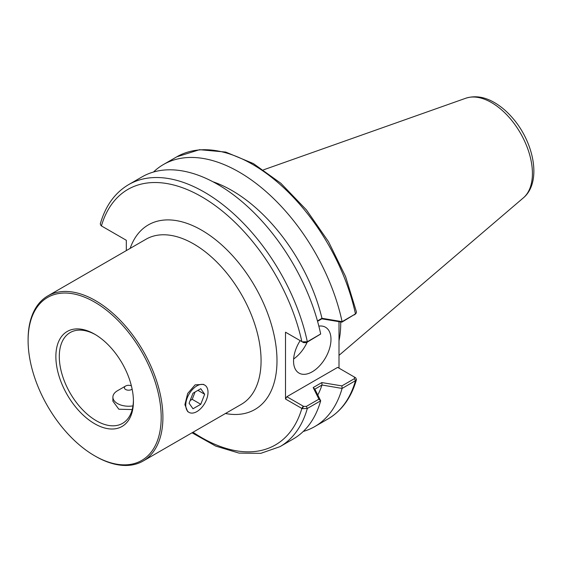 <?xml version="1.0" encoding="UTF-8"?>
<svg xmlns="http://www.w3.org/2000/svg" width="562" height="562" viewBox="0 0 562 562"><rect width="100%" height="100%" fill="white"/><g stroke="black" fill="none" stroke-linecap="round" stroke-linejoin="round"><path stroke-width="0.84" d="M200.775 404.282L192.991 408.771L189.099 403.235L192.991 393.21L200.775 388.714L204.666 394.25L200.775 404.282L192.218 399.336L190.153 400.53M204.666 394.25L197.922 390.358M195.056 392.016L192.218 399.336M189.015 412.375L187.701 411.609L184.898 404.675L187.701 393.442L195.105 384.872L203.437 384.359L204.751 385.118A15.736 9.083 120 0 0 189.015 394.201A15.736 9.083 120 0 0 189.015 412.375A15.736 9.083 120 0 0 201.14 408.16A15.736 9.083 120 0 0 208.01 392.318A15.736 9.083 120 0 0 204.751 385.118M95.498 456.288A95.322 55.034 -120 0 0 95.505 456.288L94.648 455.796A94.107 54.331 60 0 1 28.1 340.537A94.107 54.331 60 0 1 94.648 302.11A94.107 54.331 60 0 1 161.189 417.376A94.107 54.331 60 0 1 94.648 455.796L95.505 456.288A95.322 55.034 -120 0 0 143.162 461.009A95.322 55.034 -120 0 0 157.774 384.626A95.322 55.034 -120 0 0 95.505 300.628A95.322 55.034 -120 0 0 47.84 295.907A95.322 55.034 -120 0 0 28.1 339.546L28.1 340.537M94.648 423.734A54.844 31.662 -120 0 0 133.426 401.345A54.844 31.662 -120 0 0 94.648 334.179A54.844 31.662 -120 0 0 55.87 356.568A54.844 31.662 -120 0 0 94.648 423.734M143.162 461.009L241.33 404.331A95.322 55.034 -120 0 0 255.942 327.948A95.322 55.034 -120 0 0 193.672 243.95A95.322 55.034 -120 0 0 146.015 239.229L47.84 295.907M133.412 400.341A52.421 30.264 60 0 1 122.565 423.362A52.421 30.264 60 0 1 96.355 420.769A52.421 30.264 60 0 1 62.115 374.573A52.421 30.264 60 0 1 70.145 332.571A52.421 30.264 60 0 1 95.512 334.685M132.203 409.572L118.842 409.227L112.892 401.163L112.892 397.137A15.736 9.083 0 0 0 132.955 405.876M130.138 248.397A106.576 61.532 60 0 1 201.632 230.167A106.576 61.532 60 0 1 276.019 346.199A106.576 61.532 60 0 1 225.453 413.499M126.317 250.603L126.317 240.283L101.413 225.91A147.518 85.171 60 0 1 201.632 196.735A147.518 85.171 60 0 1 301.85 341.626L303.564 342.616L306.332 342.672L307.323 341.752A151.304 87.356 -120 0 0 128.656 184.61L142.031 176.889A151.304 87.356 60 0 1 320.684 333.983L307.323 341.752L302.251 341.829L285.51 332.198L285.51 399.027L302.251 408.665L307.323 408.476L320.684 400.79A151.304 87.356 60 0 1 293.329 438.95L279.96 446.671A151.304 87.356 -120 0 0 307.323 408.476L306.332 406.417L303.564 406.361L302.251 408.665M340.705 321.949A105.909 61.146 60 0 1 340.72 323.361A105.909 61.146 60 0 1 339.005 340.755M339.005 368.145L339.005 321.675M286.852 332.964L285.51 332.198M320.684 400.79L314.853 389.157L322.026 385.012L342.082 388.44L355.465 380.685L356.484 379.533L355.697 377.812L337.671 367.372L286.852 396.716L285.51 399.027M318.844 326.129A26.477 15.286 -60 0 1 325.496 327.239A26.477 15.286 -60 0 1 330.983 339.364A26.477 15.286 -60 0 1 319.42 366.01A26.477 15.286 -60 0 1 299.019 373.098A26.477 15.286 -60 0 1 300.164 340.656M317.558 321.295L321.822 318.83L341.893 322.145L355.929 313.624L342.132 321.654L321.956 318.289L317.46 320.958M306.332 342.672L320.649 334.053M321.956 385.089A133.749 77.219 60 0 1 317.811 395.002M342.082 388.44A151.304 87.356 60 0 1 314.727 426.6A151.304 87.356 60 0 1 303.269 431.461M355.697 377.812L354.39 377.025L354.482 378.626L341.893 385.89L342.132 388.377M102.375 226.465L101.062 225.678L100.275 223.95C105.473 205.854 114.929 192.738 128.656 184.61M356.491 312.065L355.929 313.624M153.489 172.028A151.304 87.356 60 0 1 163.43 164.533A151.304 87.356 60 0 1 342.082 321.633M212.914 181.751A133.749 77.219 60 0 1 321.956 318.289M302.251 341.829L303.564 342.616M321.822 318.83L322.026 318.324M341.893 322.145L342.132 321.654M341.893 385.89L321.822 382.574L322.026 385.012M321.822 382.574L313.182 387.569L314.853 389.157M313.182 387.569L318.921 399.153L320.649 400.783M318.921 399.153L306.332 406.417M303.564 406.361L286.852 396.716M293.61 358.999A26.477 15.286 120 0 0 307.168 342.188M132.133 389.122A4.236 2.445 180 0 1 125.923 389.635A4.236 2.445 180 0 1 125.628 386.024A4.236 2.445 180 0 1 131.403 385.904M125.628 386.024L117.5 390.716A15.736 9.083 0 0 0 112.892 397.137M303.185 406.143L301.85 408.462A147.518 85.171 60 0 1 192.998 432.234M523.355 197.873C542.119 182.243 534.125 142.319 512.291 117.662C506.833 111.374 500.939 106.38 494.623 102.677C484.662 96.819 475.066 95.336 465.821 98.224A57.858 33.404 60 0 1 509.158 117.395A57.858 33.404 60 0 1 532.425 173.447A57.858 33.404 60 0 1 523.355 197.873L339.005 355.353M354.482 378.626L355.465 380.685A151.304 87.356 60 0 1 328.103 418.88L314.727 426.6M163.43 164.533L176.798 156.812A151.304 87.356 60 0 1 355.465 313.954L354.482 314.875M465.821 98.224L263.487 169.85M192.035 432.789L215.745 446.102L239.012 453.098L260.796 453.344L279.96 446.671M356.484 379.54C351.292 397.636 341.829 410.745 328.103 418.88M101.413 225.91L102.193 226.353M176.798 156.812L199.587 149.689L225.706 152.07L253.364 163.563L280.867 183.296L306.473 209.942L328.538 241.737L345.588 276.56L356.505 312.121M354.573 377.137L355.346 377.58"/></g></svg>
